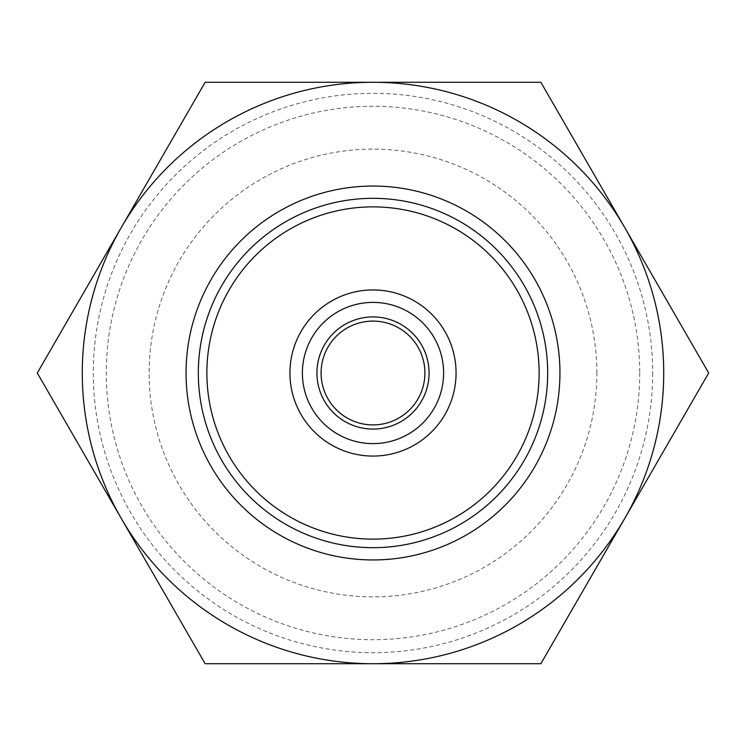<?xml version="1.0" encoding="UTF-8"?>
<svg xmlns="http://www.w3.org/2000/svg" width="746" height="746" viewBox="0 0 746 746"><rect width="100%" height="100%" fill="white"/><g stroke="black" fill="none" stroke-linecap="round" stroke-linejoin="round"><path stroke-width="0.56" stroke-dasharray="3.73 2.8" d="M206.875 373A166.125 166.125 0 0 0 373 539.125A166.125 166.125 0 0 0 539.125 373A166.125 166.125 0 0 0 373 206.875A166.125 166.125 0 0 0 206.875 373A166.125 166.125 0 0 0 373 539.125A166.125 166.125 0 0 0 539.125 373A166.125 166.125 0 0 0 373 206.875A166.125 166.125 0 0 0 206.875 373A166.125 166.125 0 0 0 373 539.125A166.125 166.125 0 0 0 539.125 373A166.125 166.125 0 0 0 373 206.875A166.125 166.125 0 0 0 206.875 373M289.933 373A83.067 83.067 0 0 0 373 456.067A83.067 83.067 0 0 0 456.067 373A83.067 83.067 0 0 0 373 289.933A83.067 83.067 0 0 0 289.933 373M321.088 373A51.912 51.912 0 0 0 373 424.912A51.912 51.912 0 0 0 424.912 373A51.912 51.912 0 0 0 373 321.088A51.912 51.912 0 0 0 321.088 373M121.225 227.642L37.3 373L121.225 518.358A290.726 290.726 0 0 1 373 82.274A290.726 290.726 0 0 1 624.775 518.358L708.7 373L540.85 82.274L205.15 82.274L121.225 227.642M652.694 373A279.694 279.694 0 0 1 373 652.694A279.694 279.694 0 0 1 93.306 373A279.694 279.694 0 0 1 373 93.306A279.694 279.694 0 0 1 652.694 373M639.714 373A266.714 266.714 0 0 1 373 639.714A266.714 266.714 0 0 1 106.286 373A266.714 266.714 0 0 1 373 106.286A266.714 266.714 0 0 1 639.714 373M596.875 373A223.875 223.875 0 0 0 373 149.125A223.875 223.875 0 0 0 149.125 373A223.875 223.875 0 0 0 373 596.875A223.875 223.875 0 0 0 596.875 373M186.108 373A186.892 186.892 0 0 1 373 186.108A186.892 186.892 0 0 1 559.892 373A186.892 186.892 0 0 1 373 559.892A186.892 186.892 0 0 1 186.108 373M121.225 518.358L205.15 663.726L373 663.726A290.726 290.726 0 0 1 121.225 518.358M373 663.726L540.85 663.726L624.775 518.358A290.726 290.726 0 0 1 373 663.726"/><path stroke-width="1.12" d="M206.875 373A166.125 166.125 0 0 0 373 539.125A166.125 166.125 0 0 0 539.125 373A166.125 166.125 0 0 0 373 206.875A166.125 166.125 0 0 0 206.875 373M456.067 373A83.067 83.067 0 0 0 373 289.933A83.067 83.067 0 0 0 289.933 373A83.067 83.067 0 0 0 373 456.067A83.067 83.067 0 0 0 456.067 373A83.067 83.067 0 0 1 373 456.067A83.067 83.067 0 0 1 289.933 373M424.912 373A51.912 51.912 0 0 1 373 424.912A51.912 51.912 0 0 1 321.088 373A51.912 51.912 0 0 1 373 321.088A51.912 51.912 0 0 1 424.912 373M429.071 373A56.071 56.071 0 0 0 373 316.929A56.071 56.071 0 0 0 316.929 373A56.071 56.071 0 0 0 373 429.071A56.071 56.071 0 0 0 429.071 373M121.225 227.642A290.726 290.726 0 0 0 373 663.726A290.726 290.726 0 0 0 624.775 227.642L708.7 373L540.85 663.726L205.15 663.726L37.3 373L205.15 82.274L373 82.274A290.726 290.726 0 0 0 121.225 227.642M624.775 227.642A290.726 290.726 0 0 0 373 82.274L540.85 82.274L624.775 227.642M302.391 373A70.609 70.609 0 0 1 373 302.391A70.609 70.609 0 0 1 443.609 373A70.609 70.609 0 0 1 373 443.609A70.609 70.609 0 0 1 302.391 373M547.676 373A174.676 174.676 0 0 1 373 547.676A174.676 174.676 0 0 1 198.324 373A174.676 174.676 0 0 1 373 198.324A174.676 174.676 0 0 1 547.676 373M186.052 373A186.948 186.948 0 0 0 373 559.948A186.948 186.948 0 0 0 559.948 373A186.948 186.948 0 0 0 373 186.052A186.948 186.948 0 0 0 186.052 373"/></g></svg>
